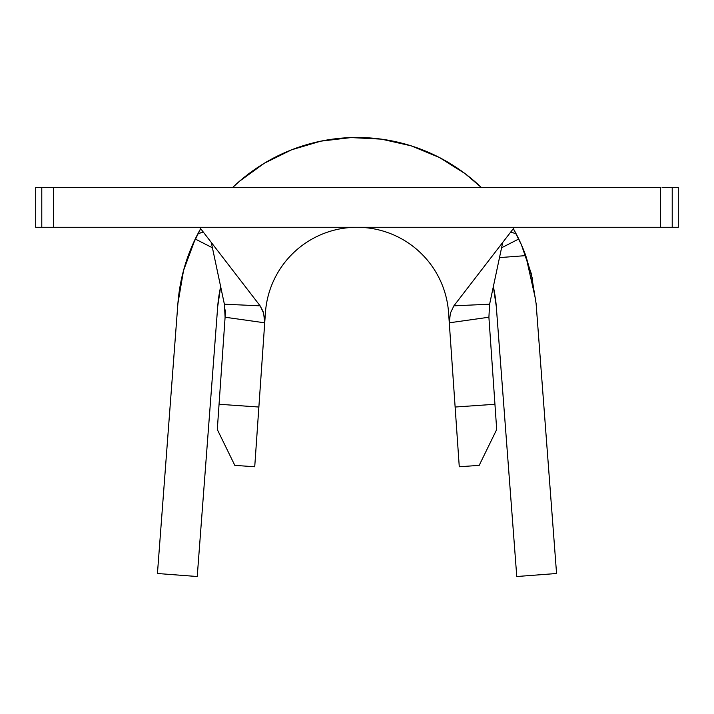 <?xml version="1.0" encoding="UTF-8"?>
<svg xmlns="http://www.w3.org/2000/svg" width="714" height="714" viewBox="0 0 714 714"><rect width="100%" height="100%" fill="white"/><g stroke="black" fill="none" stroke-linecap="round" stroke-linejoin="round"><path stroke-width="1.07" d="M514.285 227.284L513.018 229.06L514.285 227.284M199.715 227.284L200.982 229.06L199.715 227.284L198.456 227.284M662.074 227.284L357 227.284A91.803 91.803 0 0 0 265.421 312.723L254.728 466.76L234.817 465.376L217.306 429.516L225.097 317.23L219.055 404.267L258.87 407.034L264.716 322.817L225.097 317.23L225.606 309.965L225.097 317.23L224.383 304.209L260.11 305.833L263.636 313.205L264.716 322.817L225.097 317.23L224.383 304.209L260.11 305.833L263.02 311.313L264.626 318.408L264.716 322.817L265.421 312.723A91.803 91.803 0 0 1 357 227.284A91.803 91.803 0 0 1 448.579 312.723L449.284 322.817L450.373 313.187L453.89 305.833L489.617 304.209L488.903 317.23L449.284 322.817L448.579 312.723A91.803 91.803 0 0 0 357 227.284L53.461 227.284L660.539 227.284L660.539 187.371L53.461 187.371L53.461 227.284L51.926 227.284M459.272 466.76L449.284 322.817L450.373 313.187L453.89 305.833L513.018 229.06L453.89 305.833L489.617 304.209L502.71 242.439L489.617 304.209L488.903 317.23L449.284 322.817L455.13 407.034L494.945 404.267L488.903 317.23L496.694 429.516L479.183 465.376L459.272 466.76L455.13 407.034L494.945 404.267L496.694 429.516L479.183 465.376L459.272 466.76M662.074 187.371L672.213 187.371L672.213 227.284L678.3 227.284L678.3 187.371L678.3 227.284L672.213 227.284L672.213 187.371L678.3 187.371L664.743 187.371M60.565 187.371L35.7 187.371L35.7 227.284L35.7 187.371L41.787 187.371L41.787 227.284L35.7 227.284L60.565 227.284M49.257 187.371L660.539 187.371L660.539 227.284L672.213 227.284L664.743 227.284M49.257 227.284L35.7 227.284M35.7 187.371L41.787 187.371L41.787 227.284L53.461 227.284L53.461 187.371L51.926 187.371M200.982 229.06L260.11 305.833L200.982 229.06M211.29 242.439L224.383 304.209L211.29 242.439M489.206 321.612L488.894 317.168M510.733 231.988L516.151 233.844L518.748 239.003L501.585 247.767L518.748 239.003A179.607 179.607 0 0 1 525.763 255.621A179.607 179.607 0 0 0 518.748 239.003L516.151 233.844M481.227 187.371A179.607 179.607 0 0 0 232.773 187.371A179.607 179.607 0 0 1 481.227 187.371L465.207 173.734M191.932 246.294L200.67 228.65A179.607 179.607 0 0 0 197.849 233.844L203.258 231.988M535.848 300.558L525.763 255.621L499.497 257.611L525.763 255.621L532.573 279.21M217.708 306.529L220.662 286.644L217.708 306.529A139.694 139.694 0 0 1 220.662 286.653L217.708 306.529L197.234 576.519L217.708 306.529M197.76 234.005A179.607 179.607 0 0 0 195.252 239.003L212.415 247.767L195.252 239.003L183.552 270.445L177.902 303.512L157.437 573.503L197.234 576.519L157.437 573.503L177.902 303.512A179.607 179.607 0 0 1 195.252 239.003L197.849 233.844L202.696 232.077M518.632 238.753A179.607 179.607 0 0 0 513.33 228.65L521.3 244.536M521.345 244.625L531.225 273.444L536.098 303.512L556.563 573.503L516.766 576.519L496.292 306.529A139.694 139.694 0 0 0 493.338 286.653L496.292 306.529L493.338 286.644M496.292 306.529L516.766 576.519L556.563 573.503L536.098 303.512M465.153 173.689L439.36 157.473L411.21 145.852L381.499 139.159L351.074 137.579L320.827 141.158L291.624 149.797L264.296 163.256L239.636 181.133L232.773 187.371M493.338 286.653L496.292 306.484M265.421 312.723A91.803 91.803 0 0 1 357 227.284A91.803 91.803 0 0 1 448.579 312.723M217.306 429.516L219.055 404.267L258.87 407.034L254.728 466.76L234.817 465.376L217.306 429.516M195.252 239.003L197.849 233.844"/></g></svg>
